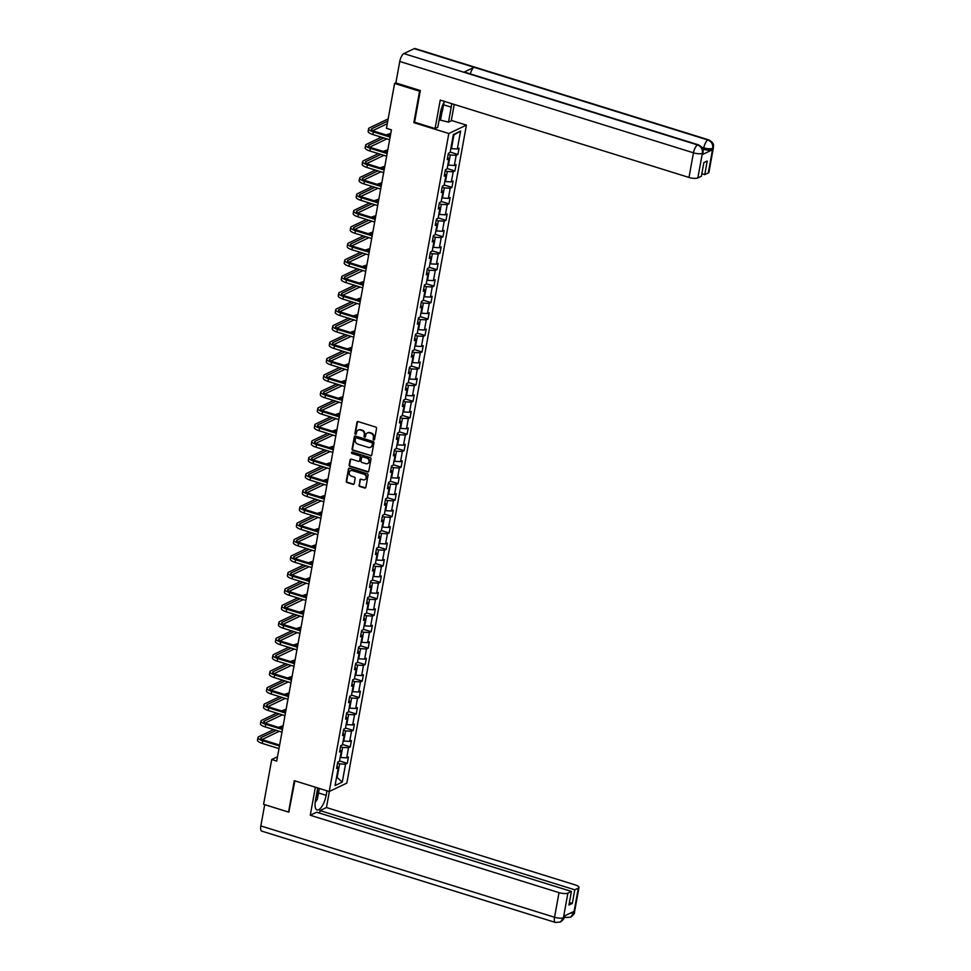 <?xml version="1.0" encoding="UTF-8"?>
<svg xmlns="http://www.w3.org/2000/svg" width="971" height="971" viewBox="0 0 971 971"><rect width="100%" height="100%" fill="white"/><g stroke="black" fill="none" stroke-linecap="round" stroke-linejoin="round"><path stroke-width="1.46" d="M373.738 439.936A0.777 0.68 -115.6 0 0 374.563 439.426L376.554 428.429A1.105 0.971 -115.6 0 0 375.765 427.082L358.117 421.596A1.105 0.971 -115.6 0 0 356.952 422.324L354.949 433.333A0.777 0.68 -115.6 0 0 356.321 433.758L356.575 432.326A3.532 3.119 -115.6 0 1 360.326 429.995L361.795 430.456A3.532 3.119 -115.6 0 1 364.331 434.741L364.064 436.161A0.777 0.68 -115.6 0 0 365.084 437.071A0.777 0.68 -115.6 0 0 365.436 436.586L365.703 435.166A3.532 3.119 -115.6 0 1 369.441 432.835L370.91 433.284A3.532 3.119 -115.6 0 1 373.447 437.581L373.192 439.001A0.777 0.68 -115.6 0 0 373.738 439.936M367.56 432.86A3.532 3.119 -115.6 0 1 369.915 432.605L371.383 433.054A3.532 3.119 -115.6 0 1 373.92 437.351L373.665 438.771A0.777 0.68 -115.6 0 0 374.418 439.742M357.704 421.56A1.105 0.971 -115.6 0 0 357.425 422.094L355.422 433.102A0.777 0.68 -115.6 0 0 356.175 434.073M358.445 430.019A3.532 3.119 -115.6 0 1 360.799 429.765L362.268 430.226A3.532 3.119 -115.6 0 1 364.805 434.51L364.538 435.943A0.777 0.68 -115.6 0 0 365.302 436.901M358.954 485.136A1.105 0.971 -115.6 0 0 359.743 486.483L364.695 488.012A1.105 0.971 -115.6 0 0 365.861 487.284L368.082 475.074A1.105 0.971 -115.6 0 0 367.293 473.727L349.645 468.24A1.105 0.971 -115.6 0 0 348.468 468.969L346.246 481.191A1.105 0.971 -115.6 0 0 347.048 482.526L353.019 484.383A1.105 0.971 -115.6 0 0 354.197 483.655L355.143 478.436A1.105 0.971 -115.6 0 0 354.354 477.089L351.381 476.166A2.949 2.597 -115.6 0 1 352.388 470.632L364.016 474.236A2.949 2.597 -115.6 0 1 363.008 479.783L361.066 479.176A1.105 0.971 -115.6 0 0 359.901 479.905L359.428 484.905A1.105 0.971 -115.6 0 0 360.217 486.253L365.169 487.794A1.105 0.971 -115.6 0 0 365.582 487.83M294.274 780.648L288.557 812.084L263.59 804.316L271.734 759.492L276.723 761.046L391.434 129.835L386.446 128.281L394.59 83.445L419.569 91.213L413.852 122.649L448.82 133.525L329.242 791.523L294.274 780.648M370.546 455.812A1.105 0.971 -115.6 0 0 371.711 455.083L373.932 442.873A1.105 0.971 -115.6 0 0 373.143 441.526L355.495 436.04A1.105 0.971 -115.6 0 0 354.318 436.768L352.097 448.99A1.105 0.971 -115.6 0 0 352.898 450.326L371.019 455.593A1.105 0.971 -115.6 0 0 371.432 455.63M371.007 458.967L368.786 471.19A1.105 0.971 -115.6 0 1 367.621 471.918L349.973 466.432A1.105 0.971 -115.6 0 1 349.172 465.085L350.13 459.866A1.105 0.971 -115.6 0 1 351.296 459.125L358.457 461.359A1.105 0.971 -115.6 0 0 359.622 460.63L360.253 457.159A1.105 0.971 -115.6 0 0 359.464 455.812L352.012 453.493A0.777 0.68 -115.6 0 1 352.267 452.049L370.218 457.632A1.105 0.971 -115.6 0 1 371.007 458.967M448.82 133.525L466.42 125.101L346.829 783.112L329.242 791.523M339.534 760.936L347.278 763.352L348.431 757.016L346.696 757.853L348.528 747.719L350.264 746.893L351.417 740.557L349.681 741.395L351.526 731.26L353.262 730.435L354.415 724.111L352.679 724.936L354.512 714.814L356.248 713.976L357.401 707.653L355.665 708.478L357.51 698.355L359.246 697.53L360.387 691.194L358.651 692.032L360.496 681.897L362.232 681.072L363.385 674.736L361.649 675.573L363.482 665.438L365.217 664.613L366.37 658.289L364.635 659.115L366.48 648.992L368.215 648.155L369.356 641.831L367.621 642.656L369.466 632.534L371.201 631.708L372.354 625.373L370.619 626.21L372.451 616.075L374.187 615.25L375.34 608.914L373.604 609.752L375.449 599.617L377.185 598.791L378.338 592.468L376.602 593.293L378.435 583.17L380.171 582.333L381.324 576.009L379.588 576.835L381.433 566.712L383.169 565.887L384.31 559.551L382.574 560.388L384.419 550.254L386.155 549.428L387.308 543.092L385.572 543.93L387.405 533.795L389.14 532.97L390.293 526.646L388.558 527.471L390.403 517.349L392.138 516.511L393.279 510.188L391.544 511.013L393.389 500.89L395.124 500.065L396.277 493.729L394.542 494.567L396.374 484.432L398.11 483.607L399.263 477.271L397.527 478.108L399.372 467.986L401.108 467.148L402.261 460.824L400.525 461.65L402.358 451.527L404.094 450.69L405.247 444.366L403.511 445.191L405.356 435.069L407.092 434.243L408.233 427.908L406.497 428.745L408.342 418.61L410.078 417.785L411.231 411.449L409.495 412.287L411.328 402.164L413.063 401.326L414.216 395.003L412.481 395.828L414.326 385.705L416.061 384.868L417.214 378.544L415.479 379.37L417.312 369.247L419.047 368.422L420.2 362.086L418.465 362.923L420.309 352.789L422.045 351.963L423.186 345.627L421.45 346.465L423.295 336.342L425.031 335.505L426.184 329.181L424.448 330.006L426.281 319.884L428.017 319.046L429.17 312.723L427.434 313.548L429.279 303.425L431.015 302.6L432.156 296.264L430.42 297.102L432.265 286.967L434.001 286.142L435.154 279.806L433.418 280.643L435.251 270.521L436.986 269.683L438.139 263.359L436.404 264.185L438.249 254.062L439.984 253.225L441.137 246.901L439.402 247.726L441.235 237.604L442.97 236.778L444.123 230.443L442.388 231.28L444.233 221.145L445.968 220.32L447.109 213.984L445.373 214.822L447.218 204.699L448.954 203.861L450.107 197.538L448.371 198.363L450.204 188.24L451.94 187.403L453.093 181.079L451.357 181.905L453.202 171.782L454.938 170.957L456.079 164.621L454.343 165.458L456.188 155.324L457.924 154.498L459.077 148.162L457.341 149L460.594 131.061L453.372 134.52L450.107 152.459L448.371 153.284L447.218 159.608L448.954 158.783L447.619 157.411M347.278 763.352L345.542 764.177L342.278 782.104L335.056 785.563L338.309 767.636L336.573 768.462L337.726 762.138L339.462 761.3L341.307 751.178L339.571 752.003L340.724 745.679L342.46 744.854L344.292 734.719L342.557 735.557L343.71 729.221L345.445 728.396L347.29 718.273L345.555 719.098L346.696 712.763L348.431 711.937L350.276 701.815L348.54 702.64L349.694 696.316L351.429 695.479L353.262 685.356L351.526 686.181L352.679 679.858L354.415 679.032L356.26 668.898L354.524 669.735L355.665 663.399L357.401 662.574L359.246 652.451L357.51 653.277L358.663 646.941L360.399 646.116L362.232 635.993L360.496 636.818L361.649 630.495L363.385 629.657L365.23 619.534L363.494 620.36L364.647 614.036L366.383 613.211L368.215 603.076L366.48 603.913L367.633 597.578L369.368 596.752L371.213 586.63L369.478 587.455L370.619 581.119L372.354 580.294L374.199 570.171L372.463 570.997L373.617 564.673L375.352 563.835L377.185 553.713L375.449 554.538L376.602 548.214L378.338 547.389L380.183 537.254L378.447 538.092L379.588 531.756L381.324 530.931L383.169 520.808L381.433 521.633L382.586 515.298L384.322 514.472L386.155 504.35L384.419 505.175L385.572 498.851L387.308 498.014L389.153 487.891L387.417 488.716L388.57 482.393L390.306 481.567L392.138 471.433L390.403 472.27L391.556 465.934L393.291 465.109L395.136 454.986L393.401 455.812L394.542 449.476L396.277 448.651L398.122 438.528L396.386 439.353L397.54 433.03L399.275 432.192L401.108 422.069L399.372 422.895L400.525 416.571L402.261 415.746L404.106 405.611L402.37 406.448L403.523 400.113L405.259 399.287L407.092 389.165L405.356 389.99L406.509 383.654L408.245 382.829L410.09 372.706L408.354 373.532L409.495 367.208L411.231 366.37L413.076 356.248L411.34 357.073L412.493 350.749L414.229 349.924L416.061 339.789L414.326 340.627L415.479 334.291L417.214 333.466L419.059 323.343L417.324 324.168L418.465 317.845L420.2 317.007L422.045 306.885L420.309 307.71L421.463 301.386L423.198 300.549L425.031 290.426L423.295 291.251L424.448 284.928L426.184 284.102L428.029 273.968L426.293 274.805L427.446 268.469L429.182 267.644L431.015 257.521L429.279 258.347L430.432 252.023L432.168 251.186L434.013 241.063L432.277 241.888L433.418 235.565L435.154 234.727L436.999 224.604L435.263 225.43L436.416 219.106L438.152 218.281L439.984 208.146L438.249 208.983L439.402 202.648L441.137 201.822L442.982 191.7L441.247 192.525L442.388 186.201L444.123 185.364L445.968 175.241L444.233 176.067L445.386 169.743L447.121 168.905L448.954 158.783M340.53 746.735L342.629 747.391L340.797 757.514L340.19 757.331M340.797 757.514L346.696 757.853M342.629 747.391L348.528 747.719M341.307 751.178L339.971 749.806M343.516 730.277L345.627 730.932L343.783 741.055L343.176 740.873M343.783 741.055L349.681 741.395M345.627 730.932L351.526 731.26M344.292 734.719L342.957 733.348M346.501 713.819L348.613 714.474L346.781 724.609L346.161 724.415M346.781 724.609L352.679 724.936M348.613 714.474L354.512 714.814M347.29 718.273L345.955 716.889M349.499 697.372L351.611 698.028L349.766 708.15L349.159 707.956M349.766 708.15L355.665 708.478M351.611 698.028L357.51 698.355M350.276 701.815L348.941 700.443M352.485 680.914L354.597 681.569L352.752 691.692L352.145 691.51M352.752 691.692L358.651 692.032M354.597 681.569L360.496 681.897M353.262 685.356L351.927 683.985M355.483 664.455L357.583 665.111L355.75 675.233L355.143 675.051M355.75 675.233L361.649 675.573M357.583 665.111L363.482 665.438M356.26 668.898L354.925 667.526M358.469 647.997L360.581 648.652L358.736 658.787L358.129 658.593M358.736 658.787L364.635 659.115M360.581 648.652L366.48 648.992M359.246 652.451L357.911 651.068M361.455 631.551L363.567 632.206L361.722 642.329L361.115 642.134M361.722 642.329L367.621 642.656M363.567 632.206L369.466 632.534M362.232 635.993L360.896 634.621M364.453 615.092L366.553 615.748L364.72 625.87L364.113 625.688M364.72 625.87L370.619 626.21M366.553 615.748L372.451 616.075M365.23 619.534L363.894 618.163M367.439 598.634L369.55 599.289L367.706 609.412L367.099 609.23M367.706 609.412L373.604 609.752M369.55 599.289L375.449 599.617M368.215 603.076L366.88 601.704M370.437 582.175L372.536 582.831L370.704 592.965L370.097 592.771M370.704 592.965L376.602 593.293M372.536 582.831L378.435 583.17M371.213 586.63L369.878 585.246M373.422 565.729L375.534 566.384L373.689 576.507L373.082 576.313M373.689 576.507L379.588 576.835M375.534 566.384L381.433 566.712M374.199 570.171L372.864 568.8M376.408 549.27L378.52 549.926L376.675 560.049L376.068 559.866M376.675 560.049L382.574 560.388M378.52 549.926L384.419 550.254M377.185 553.713L375.85 552.341M379.406 532.812L381.506 533.467L379.673 543.59L379.066 543.408M379.673 543.59L385.572 543.93M381.506 533.467L387.405 533.795M380.183 537.254L378.848 535.883M382.392 516.354L384.504 517.009L382.659 527.144L382.052 526.95M382.659 527.144L388.558 527.471M384.504 517.009L390.403 517.349M383.169 520.808L381.834 519.424M385.378 499.907L387.49 500.563L385.657 510.685L385.038 510.491M385.657 510.685L391.544 511.013M387.49 500.563L393.389 500.89M386.155 504.35L384.819 502.978M388.376 483.449L390.488 484.104L388.643 494.227L388.036 494.045M388.643 494.227L394.542 494.567M390.488 484.104L396.374 484.432M389.153 487.891L387.817 486.52M391.362 466.99L393.473 467.646L391.629 477.768L391.022 477.586M391.629 477.768L397.527 478.108M393.473 467.646L399.372 467.986M392.138 471.433L390.803 470.061M394.36 450.532L396.459 451.187L394.627 461.322L394.02 461.128M394.627 461.322L400.525 461.65M396.459 451.187L402.358 451.527M395.136 454.986L393.801 453.603M397.345 434.086L399.457 434.741L397.612 444.864L397.005 444.669M397.612 444.864L403.511 445.191M399.457 434.741L405.356 435.069M398.122 438.528L396.787 437.156M400.331 417.627L402.443 418.283L400.598 428.405L399.991 428.223M400.598 428.405L406.497 428.745M402.443 418.283L408.342 418.61M401.108 422.069L399.773 420.698M403.329 401.169L405.429 401.824L403.596 411.947L402.989 411.765M403.596 411.947L409.495 412.287M405.429 401.824L411.328 402.164M404.106 405.611L402.771 404.239M406.315 384.71L408.427 385.366L406.582 395.5L405.975 395.306M406.582 395.5L412.481 395.828M408.427 385.366L414.326 385.705M407.092 389.165L405.757 387.781M409.313 368.264L411.413 368.919L409.58 379.042L408.961 378.848M409.58 379.042L415.479 379.37M411.413 368.919L417.312 369.247M410.09 372.706L408.755 371.335M412.299 351.805L414.411 352.461L412.566 362.584L411.959 362.401M412.566 362.584L418.465 362.923M414.411 352.461L420.309 352.789M413.076 356.248L411.74 354.876M415.285 335.347L417.396 336.002L415.552 346.125L414.945 345.943M415.552 346.125L421.45 346.465M417.396 336.002L423.295 336.342M416.061 339.789L414.726 338.418M418.283 318.889L420.382 319.544L418.55 329.679L417.943 329.485M418.55 329.679L424.448 330.006M420.382 319.544L426.281 319.884M419.059 323.343L417.724 321.959M421.268 302.442L423.38 303.098L421.535 313.22L420.929 313.026M421.535 313.22L427.434 313.548M423.38 303.098L429.279 303.425M422.045 306.885L420.71 305.513M424.254 285.984L426.366 286.639L424.521 296.762L423.914 296.58M424.521 296.762L430.42 297.102M426.366 286.639L432.265 286.967M425.031 290.426L423.696 289.055M427.252 269.525L429.352 270.181L427.519 280.303L426.912 280.121M427.519 280.303L433.418 280.643M429.352 270.181L435.251 270.521M428.029 273.968L426.694 272.596M430.238 253.067L432.35 253.722L430.505 263.857L429.898 263.663M430.505 263.857L436.404 264.185M432.35 253.722L438.249 254.062M431.015 257.521L429.68 256.138M433.236 236.621L435.336 237.276L433.503 247.399L432.896 247.204M433.503 247.399L439.402 247.726M435.336 237.276L441.235 237.604M434.013 241.063L432.678 239.691M436.222 220.162L438.334 220.818L436.489 230.94L435.882 230.758M436.489 230.94L442.388 231.28M438.334 220.818L444.233 221.145M436.999 224.604L435.663 223.233M439.208 203.704L441.32 204.359L439.475 214.482L438.868 214.3M439.475 214.482L445.373 214.822M441.32 204.359L447.218 204.699M439.984 208.146L438.649 206.774M442.206 187.245L444.305 187.901L442.473 198.035L441.866 197.841M442.473 198.035L448.371 198.363M444.305 187.901L450.204 188.24M442.982 191.7L441.647 190.316M445.191 170.799L447.303 171.454L445.458 181.577L444.852 181.383M445.458 181.577L451.357 181.905M447.303 171.454L453.202 171.782M445.968 175.241L444.633 173.87M448.177 154.34L450.289 154.996L448.456 165.119L447.837 164.936M448.456 165.119L454.343 165.458M450.289 154.996L456.188 155.324M460.594 131.061L453.93 134.957L451.442 148.66L450.835 148.478M451.442 148.66L457.341 149M420.273 90.873L419.569 91.213M395.877 82.826L394.59 83.445M288.557 812.084L289.273 811.744M451.309 120.404L466.42 125.101M277.512 756.725L271.734 759.492M453.93 134.957L453.226 135.285M336.549 777.37L337.155 777.553L339.644 763.849L337.532 763.194M336.452 777.892L337.155 777.553L342.278 782.104M339.644 763.849L345.542 764.177M338.309 767.636L336.973 766.265M450.18 152.083L457.924 154.498M447.182 168.541L454.938 170.957M444.196 185L451.94 187.403M441.21 201.458L448.954 203.861M438.212 217.905L445.968 220.32M435.226 234.363L442.97 236.778M432.229 250.821L439.984 253.225M429.243 267.28L436.986 269.683M426.257 283.726L434.001 286.142M423.259 300.185L431.015 302.6M420.273 316.643L428.017 319.046M417.287 333.102L425.031 335.505M414.289 349.548L422.045 351.963M411.303 366.006L419.047 368.422M408.305 382.465L416.061 384.868M405.32 398.923L413.063 401.326M402.334 415.37L410.078 417.785M399.336 431.828L407.092 434.243M396.35 448.286L404.094 450.69M393.364 464.745L401.108 467.148M390.366 481.191L398.11 483.607M387.38 497.65L395.124 500.065M384.382 514.108L392.138 516.511M381.397 530.567L389.14 532.97M378.411 547.013L386.155 549.428M375.413 563.471L383.169 565.887M372.427 579.93L380.171 582.333M369.429 596.388L377.185 598.791M366.443 612.835L374.187 615.25M363.457 629.293L371.201 631.708M360.459 645.751L368.215 648.155M357.474 662.21L365.217 664.613M354.488 678.656L362.232 681.072M351.49 695.115L359.246 697.53M348.504 711.573L356.248 713.976M345.506 728.032L353.262 730.435M342.52 744.478L350.264 746.893M413.852 122.649L414.702 122.237M355.083 436.003A1.105 0.971 -115.6 0 0 354.803 436.537L352.582 448.76A1.105 0.971 -115.6 0 0 353.371 450.107L371.019 455.593M372.354 443.577A0.777 0.68 -115.6 0 0 371.796 442.642L356.308 437.824A0.777 0.68 -115.6 0 0 355.483 438.334L355.216 439.839A3.532 3.119 -115.6 0 0 357.753 444.123L368.337 447.425A3.532 3.119 -115.6 0 0 372.087 445.082L372.828 443.359A0.777 0.68 -115.6 0 0 372.281 442.412L371.796 442.642M356.102 437.8A0.777 0.68 -115.6 0 1 356.782 437.593L372.281 442.412M370.704 447.17A3.532 3.119 -115.6 0 0 372.561 444.852L372.087 445.082M372.828 443.359L372.561 444.852M350.883 459.089A1.105 0.971 -115.6 0 0 350.604 459.635L349.657 464.866A1.105 0.971 -115.6 0 0 350.446 466.201L368.094 471.688A1.105 0.971 -115.6 0 0 368.507 471.724M359.343 461.164A1.105 0.971 -115.6 0 0 360.095 460.4L360.727 456.928A1.105 0.971 -115.6 0 0 359.938 455.593L352.012 453.493M352.072 452.013A0.777 0.68 -115.6 0 0 352.485 453.275M365.885 463.665A2.949 2.597 -115.6 0 0 366.892 458.13L362.79 456.856A1.105 0.971 -115.6 0 0 361.625 457.584L360.994 461.055A1.105 0.971 -115.6 0 0 361.782 462.39L365.885 463.665M367.888 463.434A2.949 2.597 -115.6 0 0 367.366 457.899L366.892 458.13M362.389 456.819A1.105 0.971 -115.6 0 1 363.275 456.625L367.366 457.899M360.666 479.14A1.105 0.971 -115.6 0 0 360.375 479.686L359.428 484.905M365.011 479.54A2.949 2.597 -115.6 0 0 364.489 474.018L364.016 474.236M350.859 470.644A2.949 2.597 -115.6 0 1 352.861 470.401L364.489 474.018M349.232 468.204A1.105 0.971 -115.6 0 0 348.941 468.738L346.732 480.961A1.105 0.971 -115.6 0 0 347.521 482.296L353.505 484.165A1.105 0.971 -115.6 0 0 353.905 484.201M388.145 118.911L369.417 127.869A8.423 2.5 10.3 0 0 368.628 128.694A8.423 2.5 10.3 0 0 373.35 131.898L390.111 137.117M368.628 128.694L368.143 131.328A8.423 2.5 10.3 0 0 372.864 134.544L389.638 139.751M390.281 136.231L374.539 131.328A5.62 1.675 -169.7 0 1 371.383 129.192A5.62 1.675 -169.7 0 1 371.917 128.645L387.757 121.072M372.779 130.636L387.271 123.705M441.271 109.08A7.295 2.646 107.3 0 0 441.72 107.647M443.965 102.489L442.388 111.143L440.142 114.347M315.878 798.113A7.295 2.646 107.3 0 0 315.976 797.907A7.295 2.646 107.3 0 0 317.201 790.88M319.301 788.44L317.335 799.327L315.174 802.398M443.553 104.783L451.224 107.162A12.635 4.588 107.3 0 0 451.624 103.63M444.584 101.445A12.635 4.588 107.3 0 0 440.518 112.284L437.8 127.262L435.069 128.573L440.239 100.086L688.985 177.45L693.464 152.811L399.761 61.476L395.865 82.948L420.334 90.558L414.581 122.2L435.069 128.573M451.224 107.162L448.505 122.14L451.236 120.841L454.222 104.431M439.147 119.834L448.505 122.14M708.296 172.947L712.775 148.308A6.736 2.003 -169.7 0 0 713.406 147.653L708.927 172.28A6.736 2.003 -169.7 0 1 708.296 172.947L704.752 174.634L701.839 173.736M399.761 61.476A6.906 2.512 -72.7 0 1 403.863 53.587L463.81 72.23A6.906 2.512 -72.7 0 1 464.648 72.133L698.416 144.837A6.906 2.512 -72.7 0 0 697.566 144.934C701.123 146.439 702.737 149.17 702.409 153.127L697.833 177.948A6.736 2.003 -169.7 0 1 688.985 177.45M470.328 73.905A6.906 2.512 -72.7 0 1 474.127 67.302L414.192 48.659L403.863 53.587M414.192 48.659A6.906 2.512 -72.7 0 1 415.054 48.55L708.757 139.885A6.906 2.512 -72.7 0 0 707.883 139.994C711.452 141.511 713.066 144.242 712.75 148.175L712.398 149.789A6.736 2.003 -169.7 0 1 703.55 149.291L702.786 149.061M703.55 149.291L703.805 147.871A6.906 2.512 -72.7 0 1 707.883 139.994L474.127 67.302L463.81 72.23L697.566 144.934A6.906 2.512 -72.7 0 0 693.464 152.811A6.736 2.003 10.3 0 0 702.312 153.321M704.752 174.634L707.228 161.028L703.854 162.643L701.378 176.249L697.833 177.948M702.167 154.68L703.065 152.605L702.81 154.025A6.736 2.003 -169.7 0 1 702.167 154.68L712.398 149.789M442.084 111.592L440.603 119.688M439.851 120.052L441.137 112.927M701.839 147.252L703.805 147.871C707.483 148.903 710.432 149.061 712.653 148.369M317.735 787.942L315.454 800.456A12.635 4.588 107.3 0 0 317.056 809.96A12.635 4.588 107.3 0 0 326.159 795.334L326.984 790.819M315.369 787.214L310.271 815.264L316.667 812.205L571.409 891.427L567.865 893.126L563.411 917.886L563.763 916.272L573.995 911.381L573.849 912.752L578.328 888.125A6.736 2.003 10.3 0 0 578.959 887.458A6.736 2.003 10.3 0 0 575.184 884.897L326.438 807.532L320.042 810.591L319.58 813.115M329.363 791.462L326.438 807.532M310.271 815.264L559.017 892.628A6.736 2.003 10.3 0 0 567.865 893.126M563.508 917.692L564.139 917.037C564.576 918.056 563.338 919.719 560.425 922.049L555.412 922.45L261.721 831.115A6.906 2.512 -72.7 0 1 260.835 825.92L264.707 804.668M571.409 891.427L568.933 905.033L572.307 903.418L574.783 889.812L578.328 888.125M574.783 889.812L320.042 810.591M288.848 811.95L294.893 780.842M572.307 903.418L569.394 902.52M560.425 922.049L563.411 917.898M564.746 915.811A6.906 2.512 -72.7 0 0 565.765 917.498L570.693 917.146L573.752 912.946M381.36 137.178L366.431 144.327A8.423 2.5 10.3 0 0 365.63 145.14A8.423 2.5 10.3 0 0 370.352 148.357L387.126 153.576M365.63 145.14L365.157 147.786A8.423 2.5 10.3 0 0 369.878 150.991L386.64 156.21M387.283 152.69L371.541 147.786A5.62 1.675 -169.7 0 1 368.397 145.65A5.62 1.675 -169.7 0 1 368.931 145.104L383.861 137.955M369.781 147.094L386.907 138.902M388.582 135.697L390.548 134.763M390.803 133.343L386.082 134.92M378.374 153.636L363.433 160.773A8.423 2.5 10.3 0 0 362.644 161.599A8.423 2.5 10.3 0 0 367.366 164.815L384.14 170.022M362.644 161.599L362.171 164.233A8.423 2.5 10.3 0 0 366.88 167.449L383.654 172.668M384.298 169.136L368.555 164.245A5.62 1.675 -169.7 0 1 365.412 162.108A5.62 1.675 -169.7 0 1 365.933 161.55L380.875 154.413M366.795 163.553L383.921 155.36M385.584 152.156L387.55 151.221M387.805 149.801L383.096 151.379M375.376 170.095L360.447 177.232A8.423 2.5 10.3 0 0 359.658 178.057A8.423 2.5 10.3 0 0 364.368 181.274L381.142 186.481M359.658 178.057L359.173 180.691A8.423 2.5 10.3 0 0 363.894 183.907L380.668 189.114M381.3 185.595L365.557 180.703A5.62 1.675 -169.7 0 1 362.414 178.555A5.62 1.675 -169.7 0 1 362.948 178.009L377.877 170.872M363.809 179.999L380.935 171.818M382.598 168.614L384.565 167.667M384.819 166.247L380.098 167.837M372.391 186.541L357.462 193.69A8.423 2.5 10.3 0 0 356.66 194.516A8.423 2.5 10.3 0 0 361.382 197.72L378.156 202.939M356.66 194.516L356.187 197.149A8.423 2.5 10.3 0 0 360.909 200.366L377.67 205.573M378.314 202.053L362.571 197.149A5.62 1.675 -169.7 0 1 359.428 195.013A5.62 1.675 -169.7 0 1 359.95 194.467L374.891 187.318M360.811 196.458L377.937 188.277M379.612 185.073L381.567 184.126M381.834 182.706L377.112 184.296M369.405 203L354.464 210.149A8.423 2.5 10.3 0 0 353.675 210.962A8.423 2.5 10.3 0 0 358.396 214.178L375.158 219.397M353.675 210.962L353.189 213.608A8.423 2.5 10.3 0 0 357.911 216.812L374.685 222.031M375.328 218.511L359.586 213.608A5.62 1.675 -169.7 0 1 356.43 211.472A5.62 1.675 -169.7 0 1 356.964 210.913L371.893 203.776M357.826 212.916L374.952 204.723M376.614 201.519L378.581 200.584M378.836 199.164L374.114 200.742M366.407 219.458L351.478 226.595A8.423 2.5 10.3 0 0 350.689 227.42A8.423 2.5 10.3 0 0 355.398 230.637L372.172 235.844M350.689 227.42L350.203 230.054A8.423 2.5 10.3 0 0 354.925 233.271L371.687 238.49M372.33 234.958L356.588 230.066A5.62 1.675 -169.7 0 1 353.444 227.93A5.62 1.675 -169.7 0 1 353.978 227.372L368.907 220.235M354.84 229.374L371.954 221.182M373.629 217.977L375.595 217.043M375.85 215.623L371.128 217.201M363.421 235.917L348.492 243.053A8.423 2.5 10.3 0 0 347.691 243.879A8.423 2.5 10.3 0 0 352.412 247.083L369.186 252.302M347.691 243.879L347.217 246.513A8.423 2.5 10.3 0 0 351.927 249.729L368.701 254.936M369.344 251.416L353.602 246.525A5.62 1.675 -169.7 0 1 350.458 244.376A5.62 1.675 -169.7 0 1 350.98 243.83L365.921 236.693M351.842 245.821L368.968 237.64M370.631 234.436L372.597 233.489M372.864 232.069L368.143 233.659M360.423 252.363L345.494 259.512A8.423 2.5 10.3 0 0 344.705 260.337A8.423 2.5 10.3 0 0 349.426 263.542L366.188 268.761M344.705 260.337L344.22 262.971A8.423 2.5 10.3 0 0 348.941 266.188L365.715 271.394M366.358 267.875L350.616 262.971A5.62 1.675 -169.7 0 1 347.46 260.835A5.62 1.675 -169.7 0 1 347.994 260.289L362.923 253.14M348.856 262.279L365.982 254.099M367.645 250.894L369.611 249.948M369.866 248.527L365.145 250.117M357.437 268.821L342.508 275.958A8.423 2.5 10.3 0 0 341.707 276.784A8.423 2.5 10.3 0 0 346.429 280L363.203 285.219M341.707 276.784L341.234 279.43A8.423 2.5 10.3 0 0 345.955 282.634L362.717 287.853M363.36 284.333L347.618 279.43A5.62 1.675 -169.7 0 1 344.474 277.293A5.62 1.675 -169.7 0 1 345.008 276.735L359.938 269.598M345.858 278.738L362.984 270.545M364.659 267.341L366.613 266.406M366.88 264.986L362.159 266.564M354.451 285.28L339.51 292.417A8.423 2.5 10.3 0 0 338.721 293.242A8.423 2.5 10.3 0 0 343.443 296.458L360.205 301.665M338.721 293.242L338.248 295.876A8.423 2.5 10.3 0 0 342.957 299.092L359.731 304.311M360.375 300.779L344.632 295.888A5.62 1.675 -169.7 0 1 341.489 293.752A5.62 1.675 -169.7 0 1 342.01 293.193L356.94 286.057M342.872 295.196L359.998 287.003M361.661 283.799L363.627 282.864M363.882 281.444L359.173 283.022M351.453 301.738L336.524 308.875A8.423 2.5 10.3 0 0 335.735 309.7A8.423 2.5 10.3 0 0 340.445 312.905L357.219 318.124M335.735 309.7L335.25 312.334A8.423 2.5 10.3 0 0 339.971 315.551L356.745 320.758M357.377 317.238L341.634 312.346A5.62 1.675 -169.7 0 1 338.491 310.198A5.62 1.675 -169.7 0 1 339.025 309.652L353.954 302.515M339.886 311.642L357 303.462M358.675 300.257L360.642 299.311M360.896 297.891L356.175 299.481M348.468 318.185L333.539 325.334A8.423 2.5 10.3 0 0 332.737 326.159A8.423 2.5 10.3 0 0 337.459 329.363L354.233 334.582M332.737 326.159L332.264 328.793A8.423 2.5 10.3 0 0 336.986 332.009L353.747 337.216M354.391 333.696L338.648 328.793A5.62 1.675 -169.7 0 1 335.505 326.657A5.62 1.675 -169.7 0 1 336.027 326.11L350.968 318.961M336.888 328.101L354.014 319.92M355.689 316.716L357.644 315.769M357.911 314.349L353.189 315.939M345.482 334.643L330.541 341.78A8.423 2.5 10.3 0 0 329.752 342.605A8.423 2.5 10.3 0 0 334.473 345.822L351.235 351.041M329.752 342.605L329.266 345.251A8.423 2.5 10.3 0 0 333.988 348.455L350.762 353.675M351.405 350.143L335.663 345.251A5.62 1.675 -169.7 0 1 332.507 343.115A5.62 1.675 -169.7 0 1 333.041 342.557L347.97 335.42M333.903 344.559L351.029 336.367M352.691 333.162L354.658 332.228M354.913 330.808L350.191 332.385M342.484 351.101L327.555 358.238A8.423 2.5 10.3 0 0 326.754 359.064A8.423 2.5 10.3 0 0 331.475 362.28L348.249 367.487M326.754 359.064L326.28 361.698A8.423 2.5 10.3 0 0 331.002 364.914L347.764 370.133M348.407 366.601L332.665 361.71A5.62 1.675 -169.7 0 1 329.521 359.561A5.62 1.675 -169.7 0 1 330.055 359.015L344.984 351.878M330.917 361.018L348.031 352.825M349.706 349.621L351.672 348.686M351.927 347.266L347.205 348.844M339.498 367.56L324.557 374.697A8.423 2.5 10.3 0 0 323.768 375.522A8.423 2.5 10.3 0 0 328.489 378.726L345.263 383.946M323.768 375.522L323.294 378.156A8.423 2.5 10.3 0 0 328.004 381.372L344.778 386.579M345.421 383.06L329.679 378.168A5.62 1.675 -169.7 0 1 326.535 376.02A5.62 1.675 -169.7 0 1 327.057 375.474L341.998 368.337M327.919 377.464L345.045 369.283M346.708 366.079L348.674 365.132M348.929 363.712L344.22 365.302M336.5 384.006L321.571 391.155A8.423 2.5 10.3 0 0 320.782 391.981A8.423 2.5 10.3 0 0 325.503 395.185L342.265 400.404M320.782 391.981L320.296 394.614A8.423 2.5 10.3 0 0 325.018 397.819L341.792 403.038M342.423 399.518L326.681 394.614A5.62 1.675 -169.7 0 1 323.537 392.478A5.62 1.675 -169.7 0 1 324.071 391.932L339 384.783M324.933 393.923L342.059 385.742M343.722 382.538L345.688 381.591M345.943 380.171L341.222 381.761M333.514 400.465L318.585 407.602A8.423 2.5 10.3 0 0 317.784 408.427A8.423 2.5 10.3 0 0 322.506 411.643L339.28 416.862M317.784 408.427L317.311 411.073A8.423 2.5 10.3 0 0 322.032 414.277L338.794 419.496M339.437 415.964L323.695 411.073A5.62 1.675 -169.7 0 1 320.551 408.937A5.62 1.675 -169.7 0 1 321.073 408.378L336.015 401.241M321.935 410.381L339.061 402.188M340.736 398.984L342.69 398.049M342.957 396.629L338.236 398.207M330.528 416.923L315.587 424.06A8.423 2.5 10.3 0 0 314.798 424.885A8.423 2.5 10.3 0 0 319.52 428.102L336.282 433.309M314.798 424.885L314.313 427.519A8.423 2.5 10.3 0 0 319.034 430.736L335.808 435.955M336.452 432.423L320.709 427.531A5.62 1.675 -169.7 0 1 317.566 425.383A5.62 1.675 -169.7 0 1 318.087 424.837L333.017 417.7M318.949 426.839L336.075 418.647M337.738 415.442L339.704 414.508M339.959 413.088L335.25 414.666M327.53 433.382L312.601 440.518A8.423 2.5 10.3 0 0 311.812 441.344A8.423 2.5 10.3 0 0 316.522 444.548L333.296 449.767M311.812 441.344L311.327 443.978A8.423 2.5 10.3 0 0 316.048 447.194L332.822 452.401M333.454 448.881L317.711 443.99A5.62 1.675 -169.7 0 1 314.568 441.841A5.62 1.675 -169.7 0 1 315.102 441.295L330.031 434.158M315.963 443.286L333.077 435.105M334.752 431.901L336.719 430.954M336.973 429.534L332.252 431.124M324.545 449.828L309.615 456.977A8.423 2.5 10.3 0 0 308.814 457.802A8.423 2.5 10.3 0 0 313.536 461.007L330.31 466.226M308.814 457.802L308.341 460.436A8.423 2.5 10.3 0 0 313.063 463.64L329.824 468.859M330.468 465.34L314.725 460.436A5.62 1.675 -169.7 0 1 311.582 458.3A5.62 1.675 -169.7 0 1 312.104 457.754L327.045 450.605M312.965 459.744L330.091 451.564M331.766 448.359L333.721 447.413M333.988 445.992L329.266 447.582M321.559 466.286L306.618 473.423A8.423 2.5 10.3 0 0 305.829 474.249A8.423 2.5 10.3 0 0 310.55 477.465L327.312 482.684M305.829 474.249L305.343 476.895A8.423 2.5 10.3 0 0 310.065 480.099L326.839 485.318M327.482 481.786L311.74 476.895A5.62 1.675 -169.7 0 1 308.584 474.758A5.62 1.675 -169.7 0 1 309.118 474.2L324.047 467.063M309.98 476.203L327.106 468.01M328.768 464.806L330.735 463.871M330.99 462.451L326.268 464.029M318.561 482.745L303.632 489.882A8.423 2.5 10.3 0 0 302.831 490.707A8.423 2.5 10.3 0 0 307.552 493.923L324.326 499.13M302.831 490.707L302.357 493.341A8.423 2.5 10.3 0 0 307.079 496.557L323.841 501.776M324.484 498.244L308.742 493.353A5.62 1.675 -169.7 0 1 305.598 491.205A5.62 1.675 -169.7 0 1 306.132 490.658L321.061 483.522M306.982 492.661L324.108 484.468M325.783 481.264L327.749 480.329M328.004 478.909L323.282 480.487M315.575 499.203L300.634 506.34A8.423 2.5 10.3 0 0 299.845 507.165A8.423 2.5 10.3 0 0 304.566 510.37L321.34 515.589M299.845 507.165L299.371 509.799A8.423 2.5 10.3 0 0 304.081 513.016L320.855 518.223M321.498 514.703L305.756 509.811A5.62 1.675 -169.7 0 1 302.612 507.663A5.62 1.675 -169.7 0 1 303.134 507.117L318.075 499.98M303.996 509.107L321.122 500.927M322.785 497.722L324.751 496.776M325.006 495.356L320.296 496.946M312.577 515.65L297.648 522.799A8.423 2.5 10.3 0 0 296.859 523.624A8.423 2.5 10.3 0 0 301.568 526.828L318.342 532.047M296.859 523.624L296.373 526.258A8.423 2.5 10.3 0 0 301.095 529.462L317.869 534.681M318.5 531.161L302.758 526.258A5.62 1.675 -169.7 0 1 299.614 524.122A5.62 1.675 -169.7 0 1 300.148 523.575L315.077 516.426M301.01 525.566L318.136 517.385M319.799 514.169L321.765 513.234M322.02 511.814L317.299 513.404M309.591 532.108L294.662 539.245A8.423 2.5 10.3 0 0 293.861 540.07A8.423 2.5 10.3 0 0 298.583 543.287L315.357 548.506M293.861 540.07L293.388 542.716A8.423 2.5 10.3 0 0 298.109 545.92L314.871 551.14M315.514 547.608L299.772 542.716A5.62 1.675 -169.7 0 1 296.628 540.58A5.62 1.675 -169.7 0 1 297.15 540.022L312.092 532.885M298.012 542.024L315.138 533.832M316.813 530.627L318.767 529.693M319.034 528.273L314.313 529.85M306.605 548.566L291.664 555.703A8.423 2.5 10.3 0 0 290.875 556.529A8.423 2.5 10.3 0 0 295.597 559.745L312.359 564.952M290.875 556.529L290.39 559.162A8.423 2.5 10.3 0 0 295.111 562.379L311.885 567.598M312.528 564.066L296.786 559.175A5.62 1.675 -169.7 0 1 293.63 557.026A5.62 1.675 -169.7 0 1 294.164 556.48L309.094 549.343M295.026 558.483L312.152 550.29M313.815 547.086L315.781 546.151M316.036 544.731L311.315 546.309M303.607 565.025L288.678 572.162A8.423 2.5 10.3 0 0 287.889 572.987A8.423 2.5 10.3 0 0 292.599 576.191L309.373 581.411M287.889 572.987L287.404 575.621A8.423 2.5 10.3 0 0 292.125 578.837L308.887 584.044M309.531 580.524L293.788 575.633A5.62 1.675 -169.7 0 1 290.645 573.485A5.62 1.675 -169.7 0 1 291.179 572.939L306.108 565.802M292.04 574.929L309.154 566.748M310.829 563.544L312.796 562.597M313.05 561.177L308.329 562.767M300.622 581.471L285.692 588.62A8.423 2.5 10.3 0 0 284.891 589.446A8.423 2.5 10.3 0 0 289.613 592.65L306.387 597.869M284.891 589.446L284.418 592.079A8.423 2.5 10.3 0 0 289.127 595.284L305.901 600.503M306.545 596.983L290.802 592.079A5.62 1.675 -169.7 0 1 287.659 589.943A5.62 1.675 -169.7 0 1 288.181 589.397L303.122 582.248M289.042 591.388L306.168 583.207M307.831 579.99L309.798 579.056M310.065 577.636L305.343 579.214M297.624 597.93L282.695 605.067A8.423 2.5 10.3 0 0 281.906 605.892A8.423 2.5 10.3 0 0 286.627 609.108L303.389 614.327M281.906 605.892L281.42 608.538A8.423 2.5 10.3 0 0 286.142 611.742L302.916 616.961M303.559 613.429L287.817 608.538A5.62 1.675 -169.7 0 1 284.661 606.402A5.62 1.675 -169.7 0 1 285.195 605.843L300.124 598.706M286.057 607.846L303.183 599.653M304.845 596.449L306.812 595.514M307.067 594.094L302.345 595.672M294.638 614.388L279.709 621.525A8.423 2.5 10.3 0 0 278.908 622.35A8.423 2.5 10.3 0 0 283.629 625.567L300.403 630.774M278.908 622.35L278.434 624.984A8.423 2.5 10.3 0 0 283.156 628.201L299.918 633.42M300.561 629.888L284.819 624.996A5.62 1.675 -169.7 0 1 281.675 622.848A5.62 1.675 -169.7 0 1 282.209 622.302L297.138 615.165M283.059 624.304L300.185 616.112M301.86 612.907L303.814 611.973M304.081 610.553L299.359 612.131M291.652 630.847L276.711 637.983A8.423 2.5 10.3 0 0 275.922 638.809A8.423 2.5 10.3 0 0 280.643 642.013L297.405 647.232M275.922 638.809L275.448 641.443A8.423 2.5 10.3 0 0 280.158 644.659L296.932 649.866M297.575 646.346L281.833 641.455A5.62 1.675 -169.7 0 1 278.689 639.306A5.62 1.675 -169.7 0 1 279.211 638.76L294.14 631.623M280.073 640.751L297.199 632.57M298.862 629.366L300.828 628.419M301.083 626.999L296.373 628.589M288.654 647.293L273.725 654.442A8.423 2.5 10.3 0 0 272.936 655.267A8.423 2.5 10.3 0 0 277.645 658.472L294.419 663.691M272.936 655.267L272.45 657.901A8.423 2.5 10.3 0 0 277.172 661.105L293.946 666.324M294.577 662.805L278.835 657.901A5.62 1.675 -169.7 0 1 275.691 655.765A5.62 1.675 -169.7 0 1 276.225 655.219L291.154 648.07M277.087 657.209L294.201 649.029M295.876 645.812L297.842 644.878M298.097 643.457L293.376 645.035M285.668 663.751L270.739 670.888A8.423 2.5 10.3 0 0 269.938 671.714A8.423 2.5 10.3 0 0 274.659 674.93L291.434 680.149M269.938 671.714L269.465 674.36A8.423 2.5 10.3 0 0 274.186 677.564L290.948 682.783M291.591 679.251L275.849 674.36A5.62 1.675 -169.7 0 1 272.705 672.223A5.62 1.675 -169.7 0 1 273.227 671.665L288.169 664.528M274.089 673.668L291.215 665.475M292.89 662.271L294.844 661.336M295.111 659.916L290.39 661.494M282.682 680.21L267.741 687.347A8.423 2.5 10.3 0 0 266.952 688.172A8.423 2.5 10.3 0 0 271.674 691.388L288.436 696.595M266.952 688.172L266.467 690.806A8.423 2.5 10.3 0 0 271.188 694.022L287.962 699.241M288.605 695.709L272.863 690.818A5.62 1.675 -169.7 0 1 269.707 688.67A5.62 1.675 -169.7 0 1 270.241 688.123L285.171 680.987M271.103 690.126L288.229 681.933M289.892 678.729L291.858 677.794M292.113 676.374L287.392 677.952M279.684 696.668L264.755 703.805A8.423 2.5 10.3 0 0 263.954 704.63A8.423 2.5 10.3 0 0 268.676 707.835L285.45 713.054M263.954 704.63L263.481 707.264A8.423 2.5 10.3 0 0 268.202 710.481L284.964 715.688M285.608 712.168L269.865 707.276A5.62 1.675 -169.7 0 1 266.722 705.128A5.62 1.675 -169.7 0 1 267.256 704.582L282.185 697.445M268.117 706.572L285.231 698.392M286.906 695.187L288.873 694.241M289.127 692.821L284.406 694.411M276.699 713.115L261.757 720.264A8.423 2.5 10.3 0 0 260.968 721.089A8.423 2.5 10.3 0 0 265.69 724.293L282.464 729.512M260.968 721.089L260.495 723.723A8.423 2.5 10.3 0 0 265.204 726.927L281.978 732.146M282.622 728.626L266.879 723.723A5.62 1.675 -169.7 0 1 263.736 721.587A5.62 1.675 -169.7 0 1 264.258 721.04L279.199 713.891M265.119 723.031L282.245 714.85M283.908 711.634L285.875 710.699M286.129 709.279L281.42 710.857M273.701 729.573L258.772 736.71A8.423 2.5 10.3 0 0 257.983 737.535A8.423 2.5 10.3 0 0 262.704 740.752L279.466 745.971M257.983 737.535L257.497 740.181A8.423 2.5 10.3 0 0 262.219 743.385L278.993 748.605M279.624 745.073L263.881 740.181A5.62 1.675 -169.7 0 1 260.738 738.045A5.62 1.675 -169.7 0 1 261.272 737.487L276.201 730.35M262.134 739.489L279.26 731.297M280.922 728.092L282.889 727.158M283.144 725.738L278.422 727.315M373.35 131.898L372.864 134.544M371.917 128.645L371.687 129.896M260.835 825.92L554.538 917.255L559.017 892.628M318.488 792.955L326.159 795.334M555.412 922.45A6.906 2.512 -72.7 0 1 554.538 917.255A6.736 2.003 10.3 0 0 563.386 917.753M578.959 887.458L574.492 912.097A6.736 2.003 -169.7 0 1 573.849 912.752M570.123 913.238L573.727 912.813M370.352 148.357L369.878 150.991M368.931 145.104L368.701 146.342M367.366 164.815L366.88 167.449M365.933 161.55L365.703 162.8M364.368 181.274L363.894 183.907M362.948 178.009L362.717 179.259M361.382 197.72L360.909 200.366M359.95 194.467L359.731 195.717M358.396 214.178L357.911 216.812M356.964 210.913L356.733 212.164M355.398 230.637L354.925 233.271M353.978 227.372L353.747 228.622M352.412 247.083L351.927 249.729M350.98 243.83L350.762 245.08M349.426 263.542L348.941 266.188M347.994 260.289L347.764 261.539M346.429 280L345.955 282.634M345.008 276.735L344.778 277.985M343.443 296.458L342.957 299.092M342.01 293.193L341.78 294.444M340.445 312.905L339.971 315.551M339.025 309.652L338.794 310.902M337.459 329.363L336.986 332.009M336.027 326.11L335.808 327.361M334.473 345.822L333.988 348.455M333.041 342.557L332.81 343.807M331.475 362.28L331.002 364.914M330.055 359.015L329.824 360.265M328.489 378.726L328.004 381.372M327.057 375.474L326.839 376.724M325.503 395.185L325.018 397.819M324.071 391.932L323.841 393.182M322.506 411.643L322.032 414.277M321.073 408.378L320.855 409.628M319.52 428.102L319.034 430.736M318.087 424.837L317.857 426.087M316.522 444.548L316.048 447.194M315.102 441.295L314.871 442.545M313.536 461.007L313.063 463.64M312.104 457.754L311.885 459.004M310.55 477.465L310.065 480.099M309.118 474.2L308.887 475.45M307.552 493.923L307.079 496.557M306.132 490.658L305.901 491.909M304.566 510.37L304.081 513.016M303.134 507.117L302.903 508.367M301.568 526.828L301.095 529.462M300.148 523.575L299.918 524.826M298.583 543.287L298.109 545.92M297.15 540.022L296.932 541.272M295.597 559.745L295.111 562.379M294.164 556.48L293.934 557.73M292.599 576.191L292.125 578.837M291.179 572.939L290.948 574.189M289.613 592.65L289.127 595.284M288.181 589.397L287.962 590.647M286.627 609.108L286.142 611.742M285.195 605.843L284.964 607.093M283.629 625.567L283.156 628.201M282.209 622.302L281.978 623.552M280.643 642.013L280.158 644.659M279.211 638.76L278.98 640.01M277.645 658.472L277.172 661.105M276.225 655.219L275.995 656.469M274.659 674.93L274.186 677.564M273.227 671.665L273.009 672.915M271.674 691.388L271.188 694.022M270.241 688.123L270.011 689.374M268.676 707.835L268.202 710.481M267.256 704.582L267.025 705.832M265.69 724.293L265.204 726.927M264.258 721.04L264.039 722.29M262.704 740.752L262.219 743.385M261.272 737.487L261.041 738.737M713.406 147.653C712.787 146.755 715.833 143.854 708.757 139.885M703.065 152.605C702.47 151.767 705.456 148.745 698.416 144.837M565.765 917.498L564.151 917M564.139 917.037L564.333 916.005M574.492 912.097C574.953 913.092 573.691 914.779 570.693 917.146"/></g></svg>
